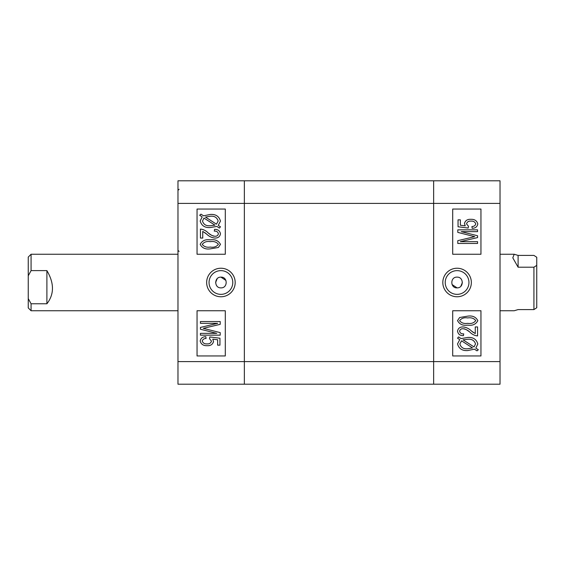<?xml version="1.0" encoding="UTF-8"?>
<svg xmlns="http://www.w3.org/2000/svg" width="565" height="565" viewBox="0 0 565 565"><rect width="100%" height="100%" fill="white"/><g stroke="black" fill="none" stroke-linecap="round" stroke-linejoin="round"><path stroke-width="0.85" d="M457.029 287.868C450.107 288.199 450.107 276.815 457.029 277.132L457.085 277.132C463.943 276.885 463.943 288.115 457.085 287.868L452.071 284.562M457.085 268.234A14.266 14.266 0 0 0 442.819 282.5A14.266 14.266 0 0 0 457.085 296.766A14.266 14.266 0 0 0 471.351 282.5A14.266 14.266 0 0 0 457.085 268.234M457.085 270.635A11.865 11.865 0 0 0 445.22 282.5A11.865 11.865 0 0 0 457.085 294.365A11.865 11.865 0 0 0 468.95 282.5A11.865 11.865 0 0 0 457.085 270.635M468.95 331.457L466.909 330.009M466.718 329.889L466.224 329.614M465.059 329.105L464.077 328.83M471.415 330.963L475.257 333.604L475.257 326.93L477.566 326.93L477.566 335.921C474.755 335.624 472.312 334.48 470.228 332.481C468.187 330.426 465.793 329.176 463.039 328.724C461.139 328.675 459.995 329.515 459.592 331.252C460.143 333.173 461.513 334.049 463.695 333.866L463.441 335.659C460.108 335.716 458.144 334.226 457.537 331.189C458.081 328.293 459.924 326.874 463.074 326.93C466.273 327.29 469.056 328.632 471.415 330.963L472.495 331.832M472.728 332.015L473.555 332.644M500.025 180.8L500.025 384.2L433.638 384.2L433.638 180.8L500.025 180.8M452.706 310.75L452.706 355.95L480.956 355.95L480.956 310.75L452.706 310.75M452.706 209.05L452.706 254.25L480.956 254.25L480.956 209.05L452.706 209.05M460.835 286.286L462.396 282.493M474.72 236.657L457.791 232.392L457.791 229.849L477.566 229.849L477.566 231.65L461.259 231.65L477.566 235.76L477.566 237.583L460.298 241.665L477.566 241.665L477.566 243.466L457.791 243.466L457.791 240.662L474.72 236.657L473.569 236.382M473.117 236.269L472.34 236.078M459.748 339.643L457.537 338.209L458.547 336.91L461.139 338.59L467.792 337.46C473.117 337.1 476.457 339.275 477.82 343.986L475.808 348.104L478.336 349.749L477.022 350.851L474.43 349.17L467.707 350.554C462.269 350.929 458.879 348.711 457.537 343.894L459.748 339.643M467.679 348.76L472.524 347.927L461.556 340.815L459.846 343.951C460.955 347.546 463.561 349.149 467.679 348.76M475.511 343.923C474.381 340.455 471.817 338.901 467.82 339.254L463.046 339.833L474.021 346.945L475.511 343.923M467.686 325.129C462.862 325.828 459.479 324.324 457.537 320.623L459.62 317.523L467.686 316.146C472.51 315.447 475.885 316.951 477.82 320.652C475.864 324.359 472.488 325.857 467.686 325.129M467.679 317.94C464.119 317.339 461.421 318.257 459.592 320.701C461.492 323.025 464.19 323.907 467.679 323.335C471.224 323.929 473.922 323.018 475.765 320.595C473.873 318.257 471.175 317.368 467.679 317.94M477.82 223.959C477.192 226.833 475.306 228.281 472.171 228.309L471.916 226.516C473.894 226.523 475.179 225.675 475.765 223.973C475.003 221.876 473.392 220.922 470.949 221.12C468.618 220.936 467.142 221.861 466.52 223.902L468.477 226.254L468.18 228.055L458.046 226.77L458.046 219.834L460.362 219.834L460.362 225.244L465.221 225.859L464.465 223.394C465.398 220.47 467.523 219.114 470.836 219.326C474.551 219.135 476.881 220.682 477.82 223.959M220.972 277.132C227.893 276.801 227.893 288.185 220.972 287.868L220.915 287.868C214.057 288.115 214.057 276.885 220.915 277.132L225.929 280.438M220.915 296.766A14.266 14.266 0 0 0 235.181 282.5A14.266 14.266 0 0 0 220.915 268.234A14.266 14.266 0 0 0 206.649 282.5A14.266 14.266 0 0 0 220.915 296.766M220.915 294.365A11.865 11.865 0 0 0 232.78 282.5A11.865 11.865 0 0 0 220.915 270.635A11.865 11.865 0 0 0 209.05 282.5A11.865 11.865 0 0 0 220.915 294.365M209.05 233.543L211.091 234.991M211.282 235.111L211.776 235.386M212.941 235.895L213.923 236.17M206.585 234.037L202.743 231.396L202.743 238.07L200.434 238.07L200.434 229.079C203.245 229.376 205.688 230.52 207.772 232.519C209.813 234.574 212.207 235.824 214.961 236.276C216.861 236.325 218.005 235.485 218.408 233.748C217.857 231.827 216.487 230.951 214.305 231.134L214.559 229.341C217.892 229.284 219.856 230.774 220.463 233.811C219.919 236.707 218.076 238.126 214.926 238.07C211.727 237.71 208.944 236.368 206.585 234.037L205.505 233.168M205.272 232.985L204.749 232.582M177.975 384.2L177.975 180.8L244.363 180.8L244.363 384.2L177.975 384.2M225.294 254.25L225.294 209.05L197.044 209.05L197.044 254.25L225.294 254.25M225.294 355.95L225.294 310.75L197.044 310.75L197.044 355.95L225.294 355.95M217.165 278.714L215.604 282.507M203.28 328.343L220.209 332.608L220.209 335.151L200.434 335.151L200.434 333.35L216.741 333.35L200.434 329.24L200.434 327.418L217.702 323.335L200.434 323.335L200.434 321.534L220.209 321.534L220.209 324.338L203.28 328.343L204.431 328.618M204.883 328.731L205.66 328.922M218.252 225.357L220.463 226.791L219.453 228.09L216.861 226.41L210.208 227.54C204.883 227.9 201.543 225.725 200.18 221.014L202.192 216.896L199.664 215.251L200.978 214.149L203.57 215.83L210.293 214.446C215.731 214.071 219.121 216.289 220.463 221.106L218.252 225.357M210.321 216.24L205.476 217.073L216.444 224.185L218.154 221.049C217.045 217.454 214.439 215.851 210.321 216.24M202.489 221.077C203.619 224.545 206.183 226.099 210.18 225.746L214.954 225.167L203.979 218.055L202.489 221.077M210.314 239.871C215.138 239.172 218.521 240.676 220.463 244.377L218.38 247.477L210.314 248.854C205.49 249.553 202.115 248.049 200.18 244.348C202.136 240.641 205.512 239.143 210.314 239.871M210.321 247.06C213.881 247.661 216.579 246.743 218.408 244.299C216.508 241.975 213.81 241.093 210.321 241.665C206.776 241.071 204.078 241.982 202.235 244.405C204.127 246.743 206.825 247.632 210.321 247.06M200.18 341.041C200.808 338.167 202.694 336.719 205.83 336.691L206.084 338.484C204.106 338.477 202.821 339.325 202.235 341.027C202.997 343.125 204.608 344.078 207.051 343.88C209.382 344.064 210.858 343.139 211.48 341.098L209.523 338.746L209.82 336.945L219.955 338.23L219.955 345.166L217.638 345.166L217.638 339.756L212.779 339.141L213.535 341.606C212.602 344.53 210.477 345.886 207.164 345.674C203.449 345.865 201.119 344.318 200.18 341.041M244.363 384.2L244.363 361.6L433.638 361.6L433.638 384.2L244.363 384.2M177.975 203.4L244.363 203.4L244.363 180.8L433.638 180.8L433.638 203.4L244.363 203.4L244.363 361.6L177.975 361.6M500.025 203.4L433.638 203.4L433.638 361.6L500.025 361.6M536.75 291.342L536.75 307.741L533.925 309.585L533.925 267.21L518.105 267.21L512.787 257.831L514.221 254.25L518.105 255.415L533.925 255.415L536.75 257.259L536.75 291.342M500.025 310.75L514.221 310.75L518.105 309.585L533.925 309.585M536.75 265.359L533.925 267.21M518.105 255.415L518.105 267.21M28.25 307.925L28.25 257.075L31.075 254.25L31.075 270.614L46.895 270.614C54.311 283.206 54.311 294.259 46.895 303.772L31.075 303.772L31.075 310.75L28.25 307.925M31.075 303.772L28.25 298.588M28.25 275.798L31.075 270.614M46.895 303.772L46.895 270.614M500.025 254.25L514.221 254.25M177.975 254.25L31.075 254.25M177.975 310.75L31.075 310.75M179.105 251.425L177.975 250.295M179.105 189.275L177.975 190.405"/></g></svg>
